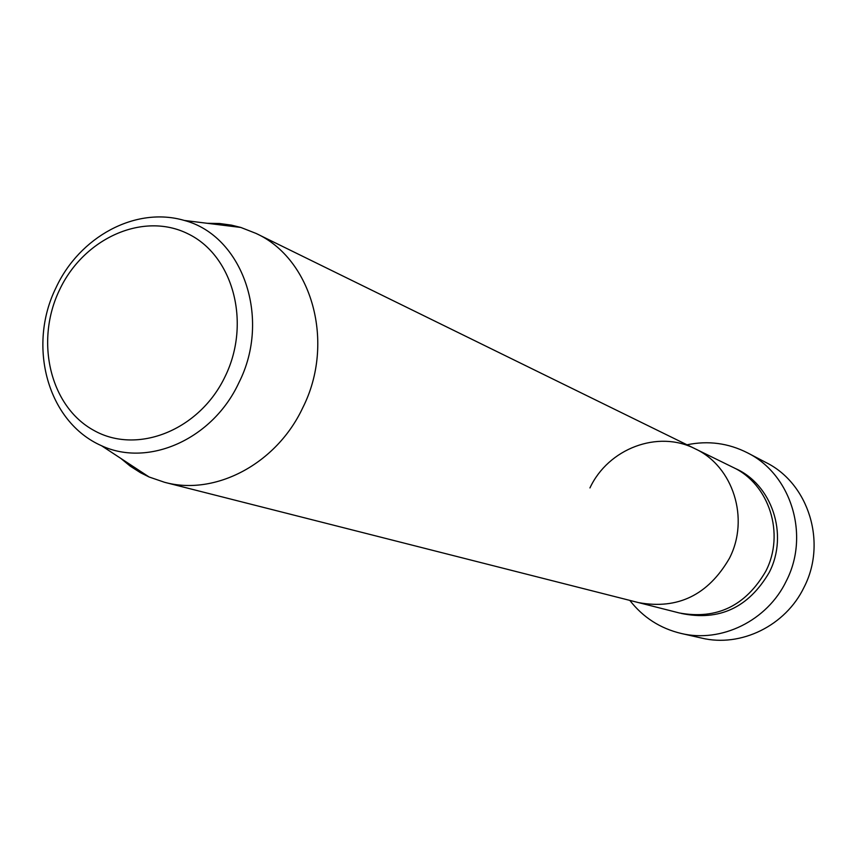<?xml version="1.0" encoding="UTF-8"?>
<svg xmlns="http://www.w3.org/2000/svg" width="857" height="857" viewBox="0 0 857 857"><rect width="100%" height="100%" fill="white"/><g stroke="black" fill="none" stroke-linecap="round" stroke-linejoin="round"><path stroke-width="1.29" d="M681.111 633.441L701.615 638.079C740.791 647.592 785.59 625.803 804.027 587.313C827.187 542.738 808.687 483.573 766.126 462.587L747.497 452.839C791.14 474.339 810.079 535.207 786.244 581.11C767.283 620.736 721.273 643.2 681.111 633.441C660.169 628.417 643.071 617.404 629.809 600.393M589.948 487.933C608.213 448.629 657.897 429.614 695.177 448.8L732.971 467.333C769.147 483.98 785.248 533.804 765.762 571.298C745.611 605.878 716.827 619.772 679.43 612.991L638.626 602.632C677.844 609.723 708.096 594.994 729.361 558.432C708.096 594.994 677.844 609.723 638.626 602.632L164.544 482.287L149.118 476.995L140.462 472.689L130.253 466.154L120.848 458.42M695.177 448.8C733.099 466.229 749.918 518.796 729.361 558.432C749.918 518.796 733.099 466.229 695.177 448.8L256.029 233.415C312.109 258.889 335.644 342.768 302.757 407.761C276.479 463.98 215.128 496.182 164.544 482.287M687.003 444.794C708.128 440.423 728.3 443.101 747.497 452.839M207.276 223.302L219.456 223.495L231.465 225.134L240.849 227.459L256.029 233.415M734.738 468.233C771.868 484.034 788.965 534.543 769.19 572.508C748.547 607.634 719.269 621.282 681.358 613.451M225.198 376.341C251.369 322.778 233.104 255.407 187.962 233.8C143.183 211.4 83.75 238.214 59.54 289.902C34.698 341.268 50.06 406.614 93.895 430.428C137.334 455.024 199.681 430.235 225.198 376.341M101.533 445.736C47.371 421.912 27.21 345.971 55.93 287.866C79.337 237.078 135.31 206.076 184.351 220.453C242.617 235.793 271.605 318.429 238.889 382.704C212.847 439.116 148.54 467.654 101.533 445.736L149.118 476.995M184.351 220.453L240.849 227.459"/></g></svg>

